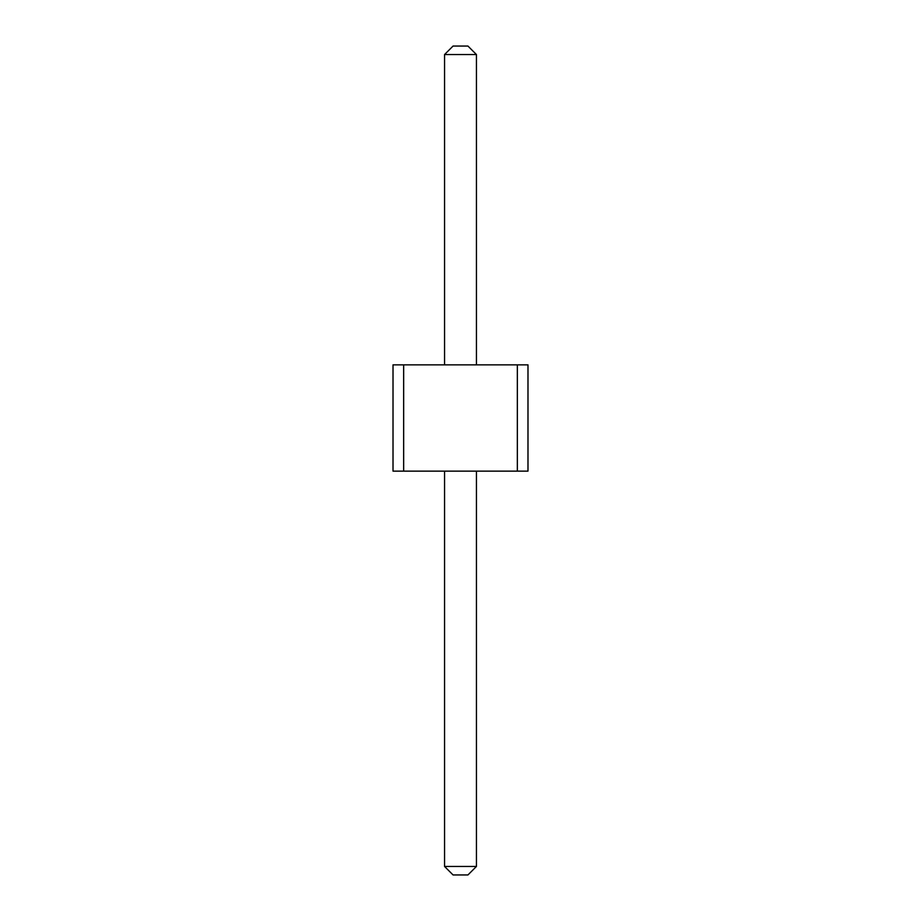 <?xml version="1.0" encoding="UTF-8"?>
<svg xmlns="http://www.w3.org/2000/svg" width="921" height="921" viewBox="0 0 921 921"><rect width="100%" height="100%" fill="white"/><g stroke="black" fill="none" stroke-linecap="round" stroke-linejoin="round"><path stroke-width="1.38" d="M403.651 471.126L393.014 471.126L393.014 364.854L403.651 364.854L403.651 471.126L527.986 471.126L527.986 364.854L403.651 364.854M517.349 364.854L517.349 471.126M444.555 364.854L444.555 54.546L476.445 54.546L476.445 364.854M444.555 471.126L444.555 866.454L453.063 874.95L467.937 874.95L476.445 866.454L444.555 866.454M476.445 471.126L476.445 866.454M476.445 54.546L467.937 46.05L453.063 46.05L444.555 54.546"/></g></svg>
